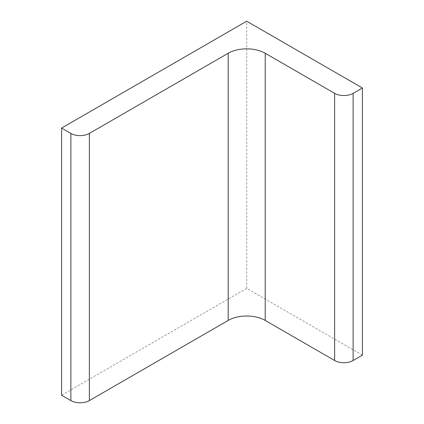 <?xml version="1.0" encoding="UTF-8"?>
<svg xmlns="http://www.w3.org/2000/svg" width="424" height="424" viewBox="0 0 424 424"><rect width="100%" height="100%" fill="white"/><g stroke="black" fill="none" stroke-linecap="round" stroke-linejoin="round"><path stroke-width="0.32" stroke-dasharray="2.12 1.59" d="M362.398 355.169L246.704 288.373L246.704 21.2M246.704 288.373L61.602 395.242"/><path stroke-width="0.64" d="M246.704 21.2L362.398 87.991L353.139 93.338A13.091 7.558 0 0 1 334.631 93.338L265.217 53.26A26.177 15.116 0 0 0 228.197 53.26L89.369 133.412A13.091 7.558 0 0 1 70.861 133.412L61.602 128.069L246.704 21.2M61.602 128.069L61.602 395.242L70.861 400.585A13.091 7.558 0 0 0 89.369 400.585L228.197 320.438A26.177 15.116 0 0 1 265.217 320.438L334.631 360.511A13.091 7.558 0 0 0 353.139 360.511L362.398 355.169L362.398 87.991M70.861 400.585L70.861 133.412M89.369 400.585L89.369 133.412M228.197 320.438L228.197 53.26M265.217 320.438L265.217 53.26M334.631 360.511L334.631 93.338M353.139 360.511L353.139 93.338"/></g></svg>
